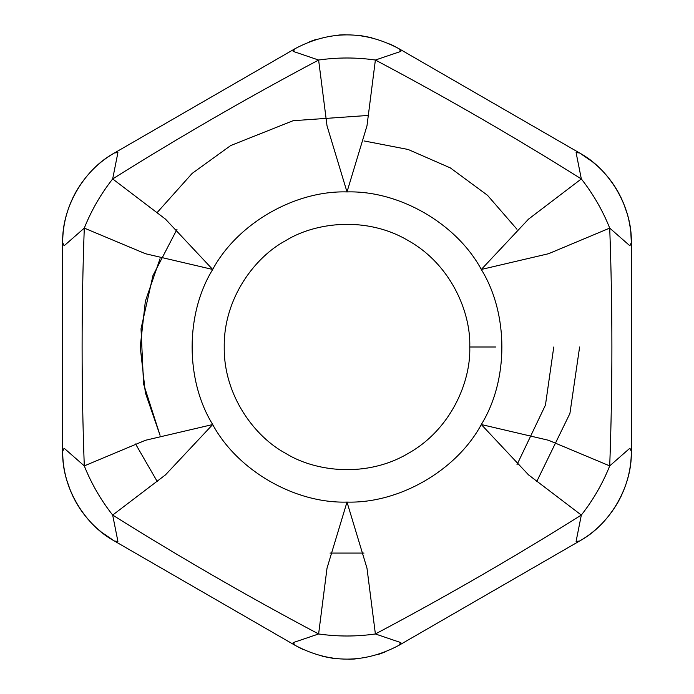 <?xml version="1.0" encoding="UTF-8"?>
<svg xmlns="http://www.w3.org/2000/svg" width="694" height="694" viewBox="0 0 694 694"><rect width="100%" height="100%" fill="white"/><g stroke="black" fill="none" stroke-linecap="round" stroke-linejoin="round"><path stroke-width="1.04" d="M157.295 481.619L135.564 443.978L157.295 481.619M516.969 229.254L487.483 195.283L450.389 167.931L408.15 149.479L363.994 140.925M177.031 229.254L152.975 275.527L141.029 328.791L143.563 383.964L160.045 435.32L145.367 392.804L140.231 347L145.367 301.196L160.045 258.68M368.731 115.404L293.12 120.704L230.694 145.549L192.169 173.396L157.295 212.381M536.705 481.619L569.913 413.485L579.62 347M553.769 347L545.449 405.088L516.969 464.746M363.994 553.075L330.006 553.075M495.62 347L469.769 347C470.957 312.196 450.805 264.431 408.384 240.679C366.606 215.817 315.163 222.245 285.616 240.679C254.88 257.058 223.589 298.385 224.231 347C223.589 395.615 254.88 436.942 285.616 453.321C315.163 471.755 366.606 478.183 408.384 453.321C450.805 429.569 470.957 381.804 469.769 347C470.957 381.804 450.805 429.569 408.384 453.321C366.606 478.183 315.163 471.755 285.616 453.321C254.88 436.942 223.589 395.615 224.231 347C223.589 298.385 254.88 257.058 285.616 240.679C315.163 222.245 366.606 215.817 408.384 240.679C450.805 264.431 470.957 312.196 469.769 347M481.306 424.537C508.728 380.095 508.728 313.905 481.306 269.463C456.531 223.485 399.197 190.39 347 191.917C294.803 190.39 237.469 223.485 212.694 269.463C185.272 313.905 185.272 380.095 212.694 424.537C237.469 470.515 294.803 503.61 347 502.083C399.197 503.61 456.531 470.515 481.306 424.537L548.529 440.274L609.714 465.9C612.62 386.636 612.62 307.364 609.714 228.1L548.529 253.726L481.306 269.463C508.728 313.905 508.728 380.095 481.306 424.537C456.531 470.515 399.197 503.61 347 502.083L366.979 568.16L375.385 633.969C445.487 596.849 514.133 557.221 581.329 515.069L528.542 474.887L481.306 424.537L528.542 474.887L581.329 515.069C593.144 500.036 602.609 483.649 609.714 465.9L629.892 448.203L631.314 451.343L631.314 242.657L629.892 245.797L609.714 228.1C612.62 307.364 612.62 386.636 609.714 465.9L548.529 440.274L481.306 424.537M375.385 60.031L366.979 125.84L347 191.917C399.197 190.39 456.531 223.485 481.306 269.463L528.542 219.113L581.329 178.931C514.133 136.779 445.487 97.151 375.385 60.031L375.385 60.04C445.487 97.151 514.133 136.779 581.329 178.931L528.542 219.113L481.306 269.463L548.529 253.726L609.714 228.1C602.609 210.351 593.144 193.964 581.329 178.931L576.089 152.611L579.516 152.949L398.79 48.606L400.802 51.408L375.385 60.031C356.464 57.316 337.536 57.316 318.615 60.031L318.615 60.031C248.513 97.151 179.867 136.779 112.671 178.931L165.458 219.113L212.694 269.463C237.469 223.485 294.803 190.39 347 191.917L327.021 125.84L318.615 60.031L327.021 125.84L347 191.917L366.979 125.84L375.385 60.031L400.802 51.408L398.79 48.606L579.516 152.949L576.089 152.611L581.329 178.931C593.144 193.964 602.609 210.351 609.714 228.1L629.892 245.797L631.314 242.657L631.314 451.343L629.892 448.203L609.714 465.9C602.609 483.649 593.144 500.036 581.329 515.069C514.133 557.221 445.487 596.849 375.385 633.969L400.802 642.592L398.79 645.394L579.516 541.051L576.089 541.389L581.329 515.069L576.089 541.389L579.516 541.051C610.208 524.517 632.338 486.19 631.314 451.343C632.338 486.19 610.208 524.517 579.516 541.051L398.79 645.394L400.802 642.592L375.385 633.969L366.979 568.16L347 502.083C294.803 503.61 237.469 470.515 212.694 424.537L165.458 474.887L112.671 515.069C179.867 557.221 248.513 596.849 318.615 633.969L327.021 568.16L347 502.083L327.021 568.16L318.615 633.96C337.536 636.684 356.464 636.684 375.385 633.969C356.464 636.684 337.536 636.684 318.615 633.969C248.513 596.849 179.867 557.221 112.671 515.069L117.911 541.389L114.484 541.051L295.21 645.394L293.198 642.592L318.615 633.969L293.198 642.592L295.21 645.394C329.737 663.698 364.263 663.698 398.79 645.394L398.79 645.394C364.263 663.698 329.737 663.698 295.21 645.394L114.484 541.051L117.911 541.389L112.671 515.069L165.458 474.887L212.694 424.537C185.272 380.095 185.272 313.905 212.694 269.463L145.471 253.726L84.286 228.1C81.38 307.364 81.38 386.636 84.286 465.9L145.471 440.274L212.694 424.537L145.471 440.274L84.286 465.9C91.391 483.649 100.856 500.036 112.671 515.069C100.856 500.036 91.391 483.649 84.286 465.9C81.38 386.636 81.38 307.364 84.286 228.1L145.471 253.726L212.694 269.463L165.458 219.113L112.671 178.931C179.867 136.779 248.513 97.151 318.615 60.031L293.198 51.408L295.21 48.606L114.484 152.949L117.911 152.611L112.671 178.931C100.856 193.964 91.391 210.351 84.286 228.1L64.108 245.797L62.686 242.657L62.686 451.343L64.108 448.203L84.286 465.9L64.108 448.203L62.686 451.343C61.662 486.19 83.792 524.517 114.484 541.051C83.792 524.517 61.662 486.19 62.686 451.343L62.686 242.657L64.108 245.797L84.286 228.1C91.391 210.351 100.856 193.964 112.671 178.931L117.911 152.611L114.484 152.949L295.21 48.606L293.198 51.408L318.615 60.031C337.536 57.316 356.464 57.316 375.385 60.031M631.314 242.657C632.338 207.81 610.208 169.483 579.516 152.949C610.208 169.483 632.338 207.81 631.314 242.657M398.79 48.606C364.263 30.302 329.737 30.302 295.21 48.606L295.21 48.606C329.737 30.302 364.263 30.302 398.79 48.606L398.72 48.563M114.484 152.949C83.792 169.483 61.662 207.81 62.686 242.657C61.662 207.81 83.792 169.483 114.484 152.949M579.802 153.114L592.503 161.806C602.47 169.77 610.763 179.399 617.365 190.685C626.656 207.124 631.306 224.344 631.314 242.345L630.82 232.499M630.178 227.259L628.816 219.955M627.289 213.986L623.446 202.995M621.225 197.998L618.076 191.934M616.74 189.618L613.132 183.988M597.742 166.291L592.138 161.52M617.972 502.256L621.121 496.219M322.103 656.255L333.51 658.415M348.787 659.283L355.215 658.97M378.317 654.442L384.97 652.074M398.434 48.407L389.698 43.93M371.915 37.745L360.49 35.585M345.204 34.717L338.802 35.03M315.623 39.575L309.42 41.77M66.745 480.135L70.562 491.022M72.775 495.993L75.906 502.04M77.26 504.373L80.86 509.995M96.24 527.692L101.445 532.151M76.028 191.744L72.879 197.781M631.219 238.111L631.297 240.731M631.297 453.347L631.219 455.75M579.846 540.86C595.296 531.968 607.875 519.338 617.565 502.968C626.699 486.668 631.28 469.604 631.314 451.777M303.044 649.489L296.945 646.374M390.956 44.511L397.055 47.626M62.79 456.097L62.703 453.269M62.686 451.655C62.694 469.665 67.353 486.893 76.644 503.332C83.254 514.618 91.547 524.248 101.515 532.211L114.206 540.886M62.703 240.662L62.79 238.068M114.154 153.14C98.704 162.032 86.125 174.662 76.435 191.032C67.301 207.333 62.72 224.396 62.686 242.223"/></g></svg>
